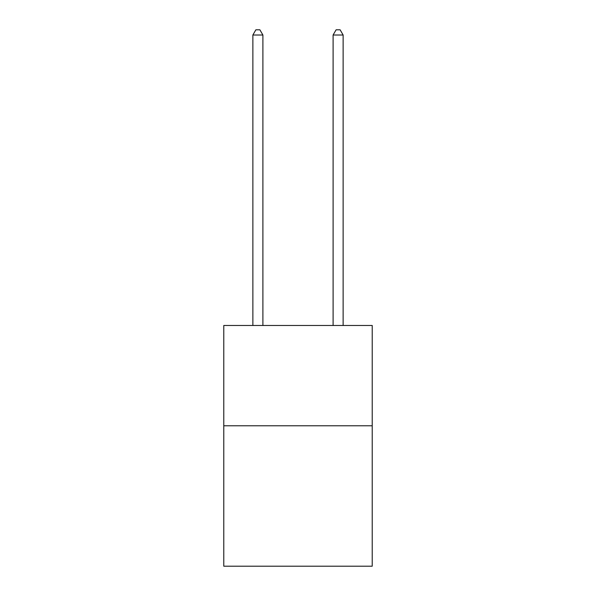 <?xml version="1.0" encoding="UTF-8"?>
<svg xmlns="http://www.w3.org/2000/svg" width="596" height="596" viewBox="0 0 596 596"><rect width="100%" height="100%" fill="white"/><g stroke="black" fill="none" stroke-linecap="round" stroke-linejoin="round"><path stroke-width="0.89" d="M372.224 425.782L372.224 566.2L223.776 566.2L223.776 325.483L372.224 325.483L372.224 425.782L223.776 425.782M262.896 325.483L262.896 35.015L252.868 35.015L252.868 325.483M252.868 35.015L255.878 29.8L259.886 29.8L262.896 35.015M343.132 325.483L343.132 35.015L333.104 35.015L333.104 325.483M333.104 35.015L336.114 29.8L340.122 29.8L343.132 35.015"/></g></svg>
